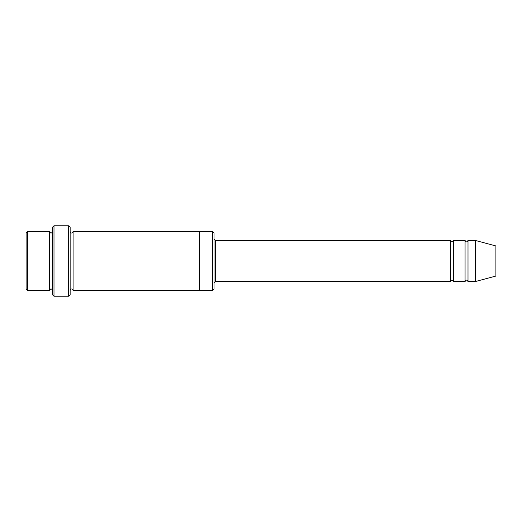 <?xml version="1.0" encoding="UTF-8"?>
<svg xmlns="http://www.w3.org/2000/svg" width="522" height="522" viewBox="0 0 522 522"><rect width="100%" height="100%" fill="white"/><g stroke="black" fill="none" stroke-linecap="round" stroke-linejoin="round"><path stroke-width="0.78" d="M450.388 281.554L215.488 281.554L215.488 240.446L450.388 240.446L450.388 281.554C451.367 279.661 452.346 279.661 453.324 281.554L453.324 240.446L465.069 240.446L465.069 281.554C466.048 279.661 467.027 279.661 468.006 281.554L468.006 240.446L475.346 240.446L475.346 281.554L468.006 281.554M214.02 233.106L214.02 288.894L212.552 290.363L212.552 231.637L214.02 233.106M52.526 231.637C51.547 233.53 50.569 233.53 49.59 231.637L49.59 290.363C50.569 288.47 51.547 288.47 52.526 290.363M27.568 231.637L26.1 233.106L26.1 288.894L27.568 290.363L27.568 231.637L49.59 231.637M475.346 281.554L495.9 276.047L495.9 245.953L475.346 240.446M68.676 225.765L70.144 227.233L70.144 294.767L68.676 296.235L68.676 225.765L53.994 225.765L53.994 296.235L68.676 296.235M70.144 290.363C71.123 288.47 72.101 288.47 73.08 290.363L73.08 231.637C72.101 233.53 71.123 233.53 70.144 231.637M53.994 296.235L52.526 294.767L52.526 227.233L53.994 225.765M73.08 290.363L199.339 290.363L199.339 231.637L212.552 231.637M453.324 281.554L465.069 281.554M27.568 290.363L49.59 290.363M468.006 240.446C467.027 242.338 466.048 242.338 465.069 240.446M453.324 240.446C452.346 242.338 451.367 242.338 450.388 240.446M199.339 290.363L212.552 290.363M73.08 231.637L199.339 231.637M215.488 240.446L214.02 238.978M215.488 281.554L214.02 283.022"/></g></svg>
